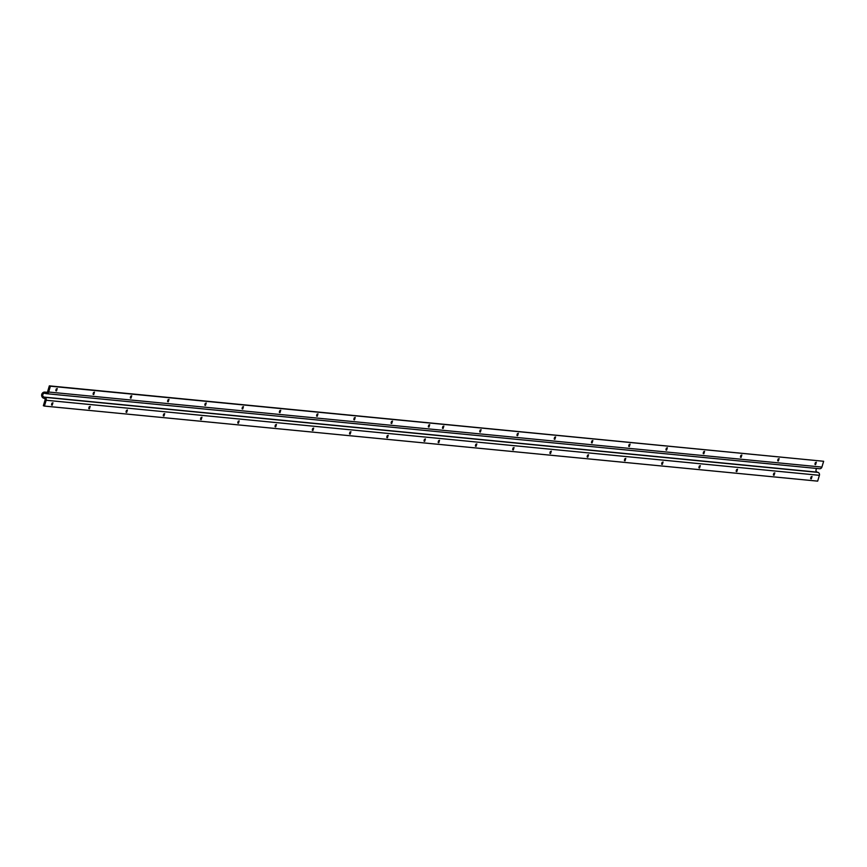 <?xml version="1.0" encoding="UTF-8"?>
<svg xmlns="http://www.w3.org/2000/svg" width="867" height="867" viewBox="0 0 867 867"><rect width="100%" height="100%" fill="white"/><g stroke="black" fill="none" stroke-linecap="round" stroke-linejoin="round"><path stroke-width="1.3" d="M43.675 398.213A3.143 2.969 95.5 0 1 44.889 392.09A3.143 2.969 95.5 0 1 45.485 392.22L46.189 392.448A1.181 1.116 -84.5 0 0 47.598 391.678L49.343 385.858L50.405 386.205L48.65 392.025A2.352 2.222 95.5 0 1 45.853 393.575L45.149 393.347A1.962 1.853 -84.5 0 0 42.765 394.843A1.962 1.853 -84.5 0 0 44.022 397.097L44.726 397.324A2.352 2.222 95.5 0 1 46.168 400.261L44.412 406.07L43.35 405.723L45.106 399.915A1.181 1.116 -84.5 0 0 44.38 398.452L43.675 398.213M317.073 414.155L316.607 415.531M279.824 410.546L279.347 411.912M391.57 421.395L391.104 422.76M354.321 417.775L353.855 419.151M168.079 399.698L167.602 401.063M130.83 396.078L130.353 397.454M242.576 406.926L242.099 408.303M205.327 403.307L204.85 404.683M428.818 425.003L428.352 426.38M93.582 392.458L93.105 393.835M56.333 388.85L55.856 390.215M554.696 437.228L554.23 438.594M591.944 440.837L591.478 442.213M480.199 429.999L479.733 431.365M517.447 433.608L516.981 434.985M703.701 451.685L703.224 453.062M740.949 455.305L740.472 456.681M629.193 444.457L628.727 445.833M666.441 448.076L665.975 449.442M442.95 426.38L442.473 427.756M778.198 458.925L777.721 460.29M815.446 462.534L814.969 463.91M50.405 386.205L823.65 461.277L49.343 385.858M317.224 416.258L317.961 413.819L317.224 416.258L316.628 416.062M279.976 412.638L280.735 410.21L279.976 412.638L279.38 412.443M391.721 423.486L392.491 421.059L391.721 423.486L391.125 423.291M354.473 419.877L355.21 417.439L354.473 419.877L353.877 419.682M168.231 401.8L168.989 399.362L168.231 401.8L167.624 401.594M130.982 398.181L131.708 395.742L130.982 398.181L130.375 397.986M242.727 409.029L243.464 406.59L242.727 409.029L242.131 408.834M205.479 405.409L206.216 402.971L205.479 405.409L204.872 405.214M428.97 427.106L429.707 424.667L428.97 427.106L428.374 426.911M93.734 394.561L94.46 392.122L93.734 394.561L93.127 394.366M56.474 390.952L57.244 388.514L56.474 390.952L55.878 390.746M554.847 439.331L555.617 436.892L554.847 439.331L554.251 439.125M592.096 442.939L592.833 440.501L592.096 442.939L591.5 442.744M480.351 432.091L481.087 429.653L480.351 432.091L479.754 431.896M517.599 435.711L518.336 433.272L517.599 435.711L517.003 435.516M703.841 453.788L704.578 451.349L703.841 453.788L703.245 453.593M741.09 457.408L741.827 454.969L741.09 457.408L740.494 457.212M629.344 446.559L630.081 444.121L629.344 446.559L628.748 446.364M666.593 450.179L667.362 447.74L666.593 450.179L665.997 449.973M443.102 428.482L443.861 426.044L443.102 428.482L442.506 428.276M778.349 461.016L779.108 458.589L778.349 461.016L777.742 460.821M815.598 464.636L816.335 462.198L815.598 464.636L814.991 464.441M823.65 461.277L821.894 467.085A2.352 2.222 95.5 0 1 819.098 468.635M817.082 468.494A1.962 1.853 -84.5 0 0 817.256 472.157L817.971 472.385A2.352 2.222 95.5 0 1 819.402 475.322L817.657 481.142L44.412 406.07M275.673 426.889L276.443 424.451L275.673 426.889L275.077 426.694M238.425 423.269L239.162 420.831L238.425 423.269L237.829 423.074M350.17 434.118L350.907 431.679L350.17 434.118L349.574 433.923M312.922 430.498L313.659 428.06L312.922 430.498L312.326 430.303M126.68 412.421L127.416 409.983L126.68 412.421L126.083 412.226M89.431 408.801L90.19 406.374L89.431 408.801L88.824 408.606M201.177 419.65L201.946 417.222L201.177 419.65L200.58 419.455M163.928 416.041L164.687 413.602L163.928 416.041L163.332 415.846M424.667 441.346L425.404 438.908L424.667 441.346L424.071 441.151M387.419 437.737L388.188 435.299L387.419 437.737L386.823 437.532M52.183 405.192L52.941 402.754L52.183 405.192L51.576 404.997M587.793 457.18L588.563 454.752L587.793 457.18L587.197 456.985M625.053 460.8L625.779 458.361L625.053 460.8L624.446 460.605M513.297 449.951L514.033 447.513L513.297 449.951L512.7 449.756M550.545 453.571L551.314 451.133L550.545 453.571L549.949 453.376M736.798 471.648L737.535 469.21L736.798 471.648L736.191 471.453M774.047 475.268L774.805 472.829L774.047 475.268L773.44 475.073M662.301 464.419L663.06 461.981L662.301 464.419L661.694 464.224M699.55 468.028L700.308 465.601L699.55 468.028L698.943 467.833M438.8 442.723L439.536 440.284L438.8 442.723L438.203 442.528M476.048 446.332L476.817 443.904L476.048 446.332L475.452 446.137M811.295 478.877L812.032 476.438L811.295 478.877L810.699 478.682M275.522 424.787L275.056 426.163M238.273 421.167L237.807 422.543M350.019 432.015L349.553 433.392M312.77 428.406L312.304 429.772M126.528 410.319L126.051 411.695M89.279 406.71L88.802 408.075M201.025 417.558L200.559 418.924M163.776 413.938L163.299 415.315M424.527 439.244L424.05 440.62M387.267 435.635L386.801 437.001M52.031 403.09L51.554 404.466M587.653 455.088L587.176 456.454M624.901 458.697L624.424 460.074M513.145 447.849L512.679 449.225M550.393 451.469L549.927 452.845M736.647 469.546L736.17 470.922M773.895 473.165L773.418 474.542M662.15 462.317L661.673 463.693M699.398 465.937L698.921 467.302M438.648 440.62L438.182 441.997M475.896 444.24L475.43 445.605M811.144 476.785L810.667 478.15M47.035 392.372L45.485 392.22M821.894 467.085L48.65 392.025M817.256 472.157L44.022 397.097M817.971 472.385L44.726 397.324M819.402 475.322L46.168 400.261M47.132 392.307L44.889 392.09M819.553 468.733L46.309 393.672"/></g></svg>
